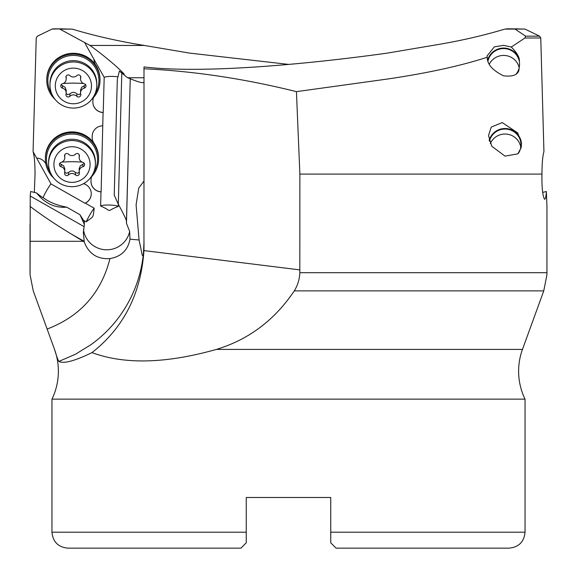 <?xml version="1.0" encoding="UTF-8"?>
<svg xmlns="http://www.w3.org/2000/svg" width="577" height="577" viewBox="0 0 577 577"><rect width="100%" height="100%" fill="white"/><g stroke="black" fill="none" stroke-linecap="round" stroke-linejoin="round"><path stroke-width="0.87" d="M544.76 199.253L544.371 199C545.38 199.757 546.044 197.262 546.354 191.506L546.953 206.342L546.938 274.702L543.758 290.887L523.195 347.412M544.371 199C542.517 194.831 541.716 186.53 541.962 174.088L299.874 174.088L299.831 272.69C299.528 279.34 297.674 285.406 294.284 290.887C274.652 320.076 248.716 339.579 216.483 349.395C166.053 363.625 124.553 364.693 91.988 352.612C123.622 327.794 140.947 293.787 143.954 250.591L143.998 66.91C200.298 73.813 302.608 64.898 387.239 53.127L432.678 45.446C458.152 41.342 482.17 35.904 504.731 29.131L514.987 29.066L525.633 36.163L539.589 36.163L524.969 29.066L514.071 28.85M546.974 272.69L299.831 272.69M546.354 191.506L542.676 192.415M539.589 36.163L540.772 37.988L543.931 151.657C542.668 155.718 542.012 163.197 541.962 174.088M299.874 174.088L296.434 91.642L387.239 79.063C427.326 73.164 460.655 65.886 487.24 57.246C487.168 64.285 492.628 70.488 503.62 75.839C512.463 76.806 517.562 74.996 518.903 70.423L519.581 64.501L519.278 59.222C518.781 55.991 516.119 51.93 511.294 47.026L524.969 37.988L525.633 36.163M521.291 147.373L521.435 143.269L517.677 132.905L502.25 122.584L491.265 127.07L488.51 135.617L491.806 146.262L505.012 156.129L517.843 153.857L521.291 147.373M487.745 59.893A16.495 16.25 180 0 1 519.278 59.222M511.294 47.026L503.62 45.345L494.345 46.867L487.118 55.897L487.24 57.246M516.401 73.733A15.961 15.723 -0 0 0 518.968 68.641M519.221 60.996A15.961 15.723 -0 0 0 488.034 60.888M296.434 91.642C244.691 78.753 193.879 71.122 143.998 68.757M91.988 352.612C74.7 361.014 63.679 363.95 58.919 361.411L75.544 354.184L90.964 344.685C100.831 337.588 109.515 329.258 117.023 319.687C132.133 300.076 140.939 277.97 143.435 253.368L143.998 242.066L143.998 247.425M216.483 349.395L522.473 349.395A63.859 63.859 0 0 0 525.041 399.147L51.959 399.147A63.859 63.859 0 0 0 54.526 349.395L53.805 347.404M79.951 214.694L84.357 224.439L84.357 221.655L79.951 214.694L66.737 207.186C56.914 205.297 49.276 202.238 43.823 198.026C42.705 197.68 40.289 196 36.596 192.978L30.646 191.506L30.228 196.014L30.062 274.702L33.242 290.887L54.534 349.388C56.697 356.644 58.162 360.647 58.919 361.411M518.413 153.309A15.961 15.723 -0 0 0 505.012 129.046A15.961 15.723 -0 0 0 489.44 141.293M489.152 140.305A16.495 16.25 180 0 1 521.435 143.269M288.5 64.386L189.761 53.127L144.322 45.446C118.848 41.342 94.83 35.904 72.269 29.131L59.352 28.85L90.034 45.446C97.773 51.007 105.973 57.512 114.628 64.963C121.163 70.87 124.365 74.036 124.221 74.462L119.367 71.108L127.625 77.751L143.998 77.751M62.929 28.85L52.031 29.066L37.411 36.163L36.228 37.988L33.069 151.657C34.331 155.718 34.988 163.197 35.038 174.088L34.324 192.415M52.954 28.85L59.352 28.85M144.322 45.446L90.034 45.446M142.245 255.157L139.086 239.996L136.085 204.821L138.74 188.03L143.781 181.337L143.998 182.721L143.998 82.1C143.615 83.456 139.035 82.338 130.258 78.76L127.625 77.751M143.435 253.368L143.435 253.382C143.19 255.95 142.707 256.325 141.985 254.507M47.163 329.027C80.318 316.384 101.256 292.907 109.955 258.611C121.264 256.585 127.935 250.108 129.991 239.174L139.086 239.996M51.959 399.147L51.959 532.189L246.249 532.189L246.249 542.827L245.542 543.527M330.751 542.034L330.751 532.189L525.041 532.189L525.041 399.147M246.249 539.012L246.249 497.489L330.751 497.489L330.751 542.827L336.074 548.15L509.08 548.15C518.773 547.205 524.096 541.882 525.041 532.189M331.458 543.527L330.751 542.827L330.751 497.489L246.249 497.489L246.249 532.189M509.08 548.15L402.645 548.15M174.355 548.15L67.92 548.15L240.926 548.15L241.294 547.782M240.926 548.15L246.249 542.827M119.367 71.108L117.311 79.489L114.239 195.134L118.314 204.229C123.579 213.966 126.291 219.585 126.464 221.085L126.464 223.335L129.623 231.341L129.991 239.174M126.464 223.335L130.258 78.76M30.04 241.294L83.304 241.294L84.22 241.821C88.663 253.765 97.239 259.361 109.955 258.611M84.22 241.821L84.22 241.359L70.899 233.786L83.304 241.294M84.357 224.439L83.333 232.654L84.22 241.359M86.225 221.842A9.044 0.786 119.6 0 1 90.214 214.204A9.044 0.786 119.6 0 1 94.202 208.225C92.767 218.344 94.412 215.553 86.225 221.842L84.155 220.666L84.047 221.207M129.652 231.5A23.412 23.058 0 0 1 83.499 229.48M30.047 206.342C41.364 214.99 54.981 224.136 70.899 233.786M30.228 196.014L83.968 226.573M36.596 192.978C44.79 203.356 54.837 208.095 66.737 207.186M91.253 193.721A10.646 10.48 0 0 1 84.97 203.234L50.985 183.912L33.069 151.657M50.985 183.912A9.044 0.786 -60.4 0 0 46.874 190.186A9.044 0.786 -60.4 0 0 43.051 197.615M45.871 163.991A10.646 10.48 180 0 0 36.791 158.098M93.481 97.571A10.646 10.48 180 0 0 92.89 100.751L92.861 101.776A10.646 10.48 180 0 0 103.103 112.522L102.749 125.822A10.646 10.48 180 0 0 92.19 136.028L92.154 137.175A10.646 10.48 180 0 0 93.993 143.341A26.607 26.203 180 0 0 71.988 131.873A26.607 26.203 180 0 0 45.381 158.076L45.381 159A26.607 26.203 0 0 1 71.988 132.797A26.607 26.203 0 0 1 98.595 159A26.607 26.203 0 0 1 90.236 178.069M84.949 43.102L93.993 59.438A10.646 10.48 0 0 1 93.993 59.417A10.646 10.48 180 0 0 95.703 65.215A26.607 26.203 180 0 0 73.38 53.272A26.607 26.203 180 0 0 46.773 79.475L46.773 80.398A26.607 26.203 0 0 1 73.38 54.195A26.607 26.203 0 0 1 99.994 80.398A26.607 26.203 0 0 1 91.628 99.475M53.74 178.069A26.607 26.203 0 0 1 45.381 159M50.509 172.79A25.547 25.157 0 0 1 46.449 159.18A25.547 25.157 0 0 1 71.988 134.03A25.547 25.157 0 0 1 97.535 159.18A25.547 25.157 0 0 1 93.474 172.79M98.595 159L98.595 157.983A26.607 26.203 180 0 0 93.993 143.247A10.646 10.48 0 0 1 92.154 137.405M102.749 125.822L101.141 191.78A10.646 10.48 0 0 1 90.986 181.358M103.103 112.522L103.225 112.45A10.646 10.48 0 0 1 92.861 102.006M103.247 112.436A9.044 1.572 1.5 0 0 103.225 112.45L104.185 77.325L93.993 59.438A10.646 10.48 0 0 1 93.993 59.229M117.96 76.849A9.044 1.572 1.5 0 0 104.185 77.325M91.671 176.627A10.646 10.48 180 0 0 91.022 179.981L90.986 181.128A10.646 10.48 180 0 0 100.989 191.867L100.614 205.996A9.044 1.572 -178.5 0 1 109.406 205.023A9.044 1.572 -178.5 0 1 118.198 206.451L118.256 204.107M94.202 208.225L85.309 203.169A10.646 10.48 180 0 0 83.528 183.688M118.198 206.451C104.185 211.737 114.419 212.12 100.614 205.996M118.314 204.229L121.797 73.12M99.994 80.398L99.994 79.381A26.607 26.203 180 0 0 95.703 65.122A10.646 10.48 0 0 1 93.993 59.467M51.901 94.195A25.547 25.157 0 0 1 47.841 80.585A25.547 25.157 0 0 1 73.38 55.428A25.547 25.157 0 0 1 98.927 80.585A25.547 25.157 0 0 1 94.866 94.195M55.14 99.475A26.607 26.203 0 0 1 46.773 80.398M30.026 272.69L30.026 224.713M506.325 28.85L517.648 28.85M96.799 85.021L96.799 83.73A23.412 23.058 180 0 0 73.38 60.664A23.412 23.058 180 0 0 49.968 83.73L49.968 85.021A23.412 23.058 0 0 1 73.38 61.963A23.412 23.058 0 0 1 96.799 85.021A23.412 23.058 0 0 1 73.38 108.079A23.412 23.058 0 0 1 49.968 85.021M73.38 68.129A18.096 17.815 0 0 1 91.476 85.944A18.096 17.815 0 0 1 73.38 103.766A18.096 17.815 0 0 1 55.291 85.944A18.096 17.815 0 0 1 73.38 68.129M78.537 96.994A2.301 2.265 180 0 0 80.751 94.138A4.955 4.876 0 0 1 84.271 88.137A2.301 2.265 180 0 0 84.271 83.752A4.955 4.876 0 0 1 80.751 77.751A2.301 2.265 180 0 0 76.9 75.565A4.955 4.876 0 0 1 69.867 75.565A2.301 2.265 180 0 0 66.016 77.751A4.955 4.876 0 0 1 62.496 83.752A2.301 2.265 180 0 0 62.496 88.137A4.955 4.876 0 0 1 66.016 94.138A2.301 2.265 180 0 0 69.867 96.323A4.955 4.876 0 0 1 76.9 96.323A2.301 2.265 180 0 0 78.537 96.994M85.684 84.826L81.667 87.293L80.592 89.969L80.578 92.854M76.9 96.323L76.9 93.972L79.237 94.664L80.614 93.445M76.9 93.972C74.556 91.801 72.212 91.801 69.867 93.972L67.531 94.664L66.153 93.445M66.189 92.854L66.182 90.185L65.1 87.3L61.083 84.826M66.189 79.042L66.167 76.164M80.6 76.164L80.578 79.042M95.407 163.623L95.407 162.325A23.412 23.058 180 0 0 71.988 139.266A23.412 23.058 180 0 0 48.576 162.325L48.576 163.623A23.412 23.058 0 0 1 71.988 140.557A23.412 23.058 0 0 1 95.407 163.623A23.412 23.058 0 0 1 71.988 186.681A23.412 23.058 0 0 1 48.576 163.623M71.988 146.724A18.096 17.815 0 0 1 90.084 164.546A18.096 17.815 0 0 1 71.988 182.361A18.096 17.815 0 0 1 53.899 164.546A18.096 17.815 0 0 1 71.988 146.724M77.145 175.596A2.301 2.265 180 0 0 79.359 172.732A4.955 4.876 0 0 1 82.879 166.731A2.301 2.265 180 0 0 82.879 162.353A4.955 4.876 0 0 1 79.359 156.353A2.301 2.265 180 0 0 75.508 154.16A4.955 4.876 0 0 1 68.475 154.16A2.301 2.265 180 0 0 64.624 156.353A4.955 4.876 0 0 1 61.104 162.353A2.301 2.265 180 0 0 61.104 166.731A4.955 4.876 0 0 1 64.624 172.732A2.301 2.265 180 0 0 68.475 174.925A4.955 4.876 0 0 1 75.508 174.925A2.301 2.265 180 0 0 77.145 175.596M84.292 163.421L80.275 165.887L79.2 168.571L79.186 171.448M75.508 174.925L75.508 172.566L77.845 173.266L79.222 172.04M75.508 172.566C73.164 170.403 70.82 170.403 68.475 172.566L66.139 173.266L64.761 172.04M64.797 171.448L64.79 168.78L63.708 165.895L59.691 163.421M64.797 157.636L64.775 154.766M79.208 154.766L79.186 157.636M489.361 64.076A15.961 15.723 180 0 1 519.206 67.783M490.335 143.572A15.961 15.723 180 0 1 520.771 147.265M143.954 250.591L299.874 269.885M543.758 290.887L294.284 290.887M540.772 37.988L524.969 37.988M72.269 29.131L60.412 29.131M143.998 82.1L143.998 182.721M130.243 78.999L126.464 221.085M524.969 29.066L514.987 29.066M84.271 85.778L84.271 88.137M69.867 96.323L69.867 93.972M62.496 88.137L62.496 85.778M66.016 77.751L66.016 76.561M80.751 77.751L80.751 76.561M63.203 83.514A25.2 4.378 180 0 1 73.38 83.138A25.2 4.378 180 0 1 83.564 83.514M82.879 164.38L82.879 166.731M68.475 174.925L68.475 172.566M61.104 166.731L61.104 164.38M64.624 156.353L64.624 155.163M79.359 156.353L79.359 155.163M61.811 162.115A25.2 4.378 180 0 1 71.988 161.74A25.2 4.378 180 0 1 82.165 162.115M522.473 349.395L523.195 347.404M51.959 532.189C52.904 541.882 58.227 547.205 67.92 548.15"/></g></svg>
